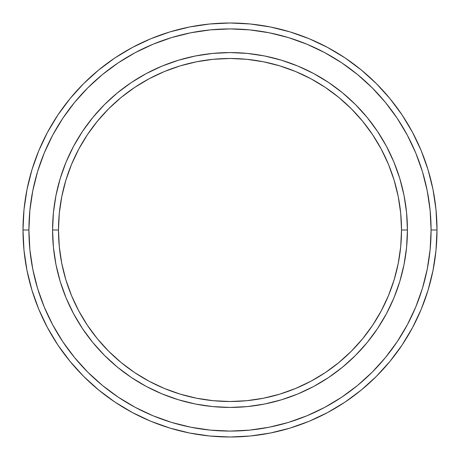 <?xml version="1.0" encoding="UTF-8"?>
<svg xmlns="http://www.w3.org/2000/svg" width="460" height="460" viewBox="0 0 460 460"><rect width="100%" height="100%" fill="white"/><g stroke="black" fill="none" stroke-linecap="round" stroke-linejoin="round"><path stroke-width="0.69" d="M52.572 230L58.483 230A171.517 171.517 0 0 1 230 58.483A171.517 171.517 0 0 1 401.517 230L407.428 230A177.428 177.428 0 0 0 230 52.572A177.428 177.428 0 0 0 52.572 230A177.428 177.428 0 0 1 230 52.572A177.428 177.428 0 0 1 407.428 230A177.428 177.428 0 0 1 230 407.428A177.428 177.428 0 0 1 52.572 230L53.423 212.606L55.982 195.385L60.214 178.497L66.079 162.098L73.519 146.36L82.472 131.428L92.845 117.438L104.541 104.541L117.438 92.845L131.428 82.472L146.36 73.519L162.098 66.079L178.497 60.214L195.385 55.982L212.606 53.423L230 52.572L247.394 53.423L264.615 55.982L281.503 60.214L297.902 66.079L313.639 73.519L328.572 82.472L342.562 92.845L355.459 104.541L367.155 117.438L377.528 131.428L386.48 146.36L393.921 162.098L399.786 178.497L404.018 195.385L406.577 212.606L407.428 230L406.577 247.394L404.018 264.615L399.786 281.503L393.921 297.902L386.48 313.639L377.528 328.572L367.155 342.562L355.459 355.459L342.562 367.155L328.572 377.528L313.639 386.48L297.902 393.921L281.503 399.786L264.615 404.018L247.394 406.577L230 407.428L212.606 406.577L195.385 404.018L178.497 399.786L162.098 393.921L146.36 386.48L131.428 377.528L117.438 367.155L104.541 355.459L92.845 342.562L82.472 328.572L73.519 313.639L66.079 297.902L60.214 281.503L55.982 264.615L53.423 247.394L52.572 230A177.428 177.428 0 0 0 230 407.428A177.428 177.428 0 0 0 407.428 230L401.517 230L400.689 213.187L398.216 196.541L394.128 180.211L388.459 164.364L381.259 149.149L372.611 134.711L362.584 121.193L351.279 108.721L338.807 97.416L325.289 87.388L310.851 78.74L295.636 71.541L279.789 65.872L263.459 61.784L246.813 59.311L230 58.483L213.187 59.311L196.541 61.784L180.211 65.872L164.364 71.541L149.149 78.74L134.711 87.388L121.193 97.416L108.721 108.721L97.416 121.193L87.388 134.711L78.74 149.149L71.541 164.364L65.872 180.211L61.784 196.541L59.311 213.187L58.483 230L59.311 246.813L61.784 263.459L65.872 279.789L71.541 295.636L78.74 310.851L87.388 325.289L97.416 338.807L108.721 351.279L121.193 362.584L134.711 372.611L149.149 381.259L164.364 388.459L180.211 394.128L196.541 398.216L213.187 400.689L230 401.517L246.813 400.689L263.459 398.216L279.789 394.128L295.636 388.459L310.851 381.259L325.289 372.611L338.807 362.584L351.279 351.279L362.584 338.807L372.611 325.289L381.259 310.851L388.459 295.636L394.128 279.789L398.216 263.459L400.689 246.813L401.517 230A171.517 171.517 0 0 1 230 401.517A171.517 171.517 0 0 1 58.483 230L52.572 230M23 230L28.917 230A201.083 201.083 0 0 1 230 28.917A201.083 201.083 0 0 1 431.083 230L437 230A207 207 0 0 0 230 23A207 207 0 0 0 23 230A207 207 0 0 1 230 23A207 207 0 0 1 437 230A207 207 0 0 1 230 437A207 207 0 0 1 23 230L23.995 209.708L26.979 189.618L31.912 169.912L38.755 150.782L47.443 132.422L57.885 114.994L69.989 98.681L83.628 83.628L98.681 69.989L114.994 57.885L132.422 47.443L150.782 38.755L169.912 31.912L189.618 26.979L209.708 23.995L230 23L250.292 23.995L270.382 26.979L290.087 31.912L309.218 38.755L327.577 47.443L345.006 57.885L361.318 69.989L376.372 83.628L390.011 98.681L402.115 114.994L412.557 132.422L421.245 150.782L428.087 169.912L433.021 189.618L436.005 209.708L437 230L436.005 250.292L433.021 270.382L428.087 290.087L421.245 309.218L412.557 327.577L402.115 345.006L390.011 361.318L376.372 376.372L361.318 390.011L345.006 402.115L327.577 412.557L309.218 421.245L290.087 428.087L270.382 433.021L250.292 436.005L230 437L209.708 436.005L189.618 433.021L169.912 428.087L150.782 421.245L132.422 412.557L114.994 402.115L98.681 390.011L83.628 376.372L69.989 361.318L57.885 345.006L47.443 327.577L38.755 309.218L31.912 290.087L26.979 270.382L23.995 250.292L23 230A207 207 0 0 0 230 437A207 207 0 0 0 437 230L431.083 230L430.117 210.289L427.219 190.768L422.429 171.626L415.777 153.048L407.341 135.211L397.198 118.283L385.44 102.43L372.192 87.808L357.57 74.56L341.717 62.801L324.789 52.658L306.952 44.223L288.374 37.57L269.232 32.781L249.711 29.883L230 28.917L210.289 29.883L190.768 32.781L171.626 37.57L153.048 44.223L135.211 52.658L118.283 62.801L102.43 74.56L87.808 87.808L74.56 102.43L62.801 118.283L52.658 135.211L44.223 153.048L37.57 171.626L32.781 190.768L29.883 210.289L28.917 230L29.883 249.711L32.781 269.232L37.57 288.374L44.223 306.952L52.658 324.789L62.801 341.717L74.56 357.57L87.808 372.192L102.43 385.44L118.283 397.198L135.211 407.341L153.048 415.777L171.626 422.429L190.768 427.219L210.289 430.117L230 431.083L249.711 430.117L269.232 427.219L288.374 422.429L306.952 415.777L324.789 407.341L341.717 397.198L357.57 385.44L372.192 372.192L385.44 357.57L397.198 341.717L407.341 324.789L415.777 306.952L422.429 288.374L427.219 269.232L430.117 249.711L431.083 230A201.083 201.083 0 0 1 230 431.083A201.083 201.083 0 0 1 28.917 230L23 230M55.982 264.615L57.034 269.554M264.615 404.018L269.554 402.966M404.018 195.385L402.966 190.446M195.385 55.982L190.446 57.034"/></g></svg>
